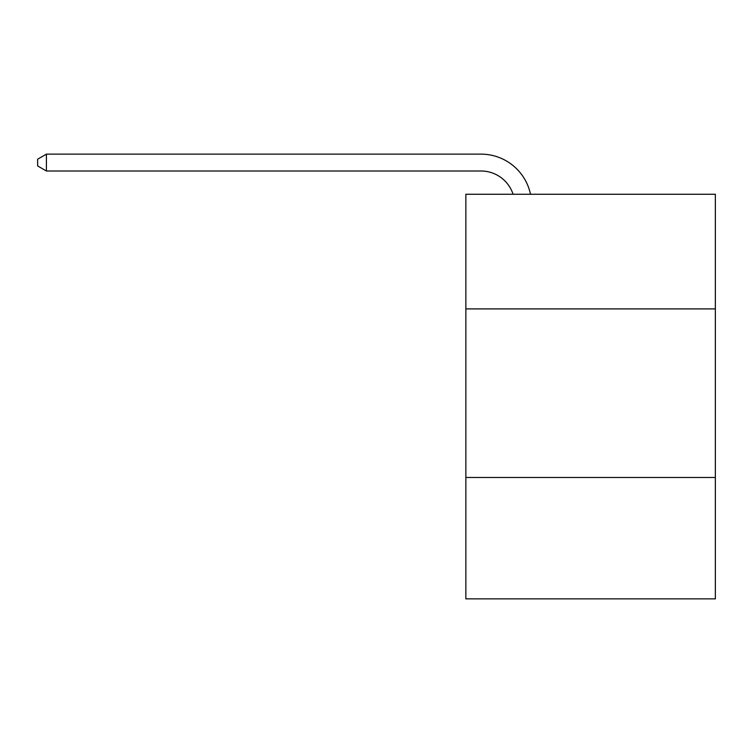 <?xml version="1.0" encoding="UTF-8"?>
<svg xmlns="http://www.w3.org/2000/svg" width="753" height="753" viewBox="0 0 753 753"><rect width="100%" height="100%" fill="white"/><g stroke="black" fill="none" stroke-linecap="round" stroke-linejoin="round"><path stroke-width="1.13" d="M715.35 308.899L715.35 194.265L465.853 194.265L465.853 308.899L715.35 308.899L715.35 598.861L465.853 598.861L465.853 308.899M715.35 477.477L465.853 477.477M481.016 170.997A33.716 33.716 -22.9 0 1 513.075 194.265A33.716 33.716 -37.6 0 0 481.016 170.997L46.413 170.997L37.65 165.942L37.65 159.194L46.413 154.139L481.016 154.139A50.573 50.573 157.1 0 1 530.507 194.265M46.413 154.139L481.016 154.139L46.413 154.139L481.016 154.139L46.413 154.139L481.016 154.139L46.413 154.139L481.016 154.139L46.413 154.139L481.016 154.139L46.413 154.139L481.016 154.139L46.413 154.139L481.016 154.139L46.413 154.139L481.016 154.139L46.413 154.139L481.016 154.139L46.413 154.139L481.016 154.139L46.413 154.139L481.016 154.139L46.413 154.139L481.016 154.139L46.413 154.139L46.413 170.997"/></g></svg>
